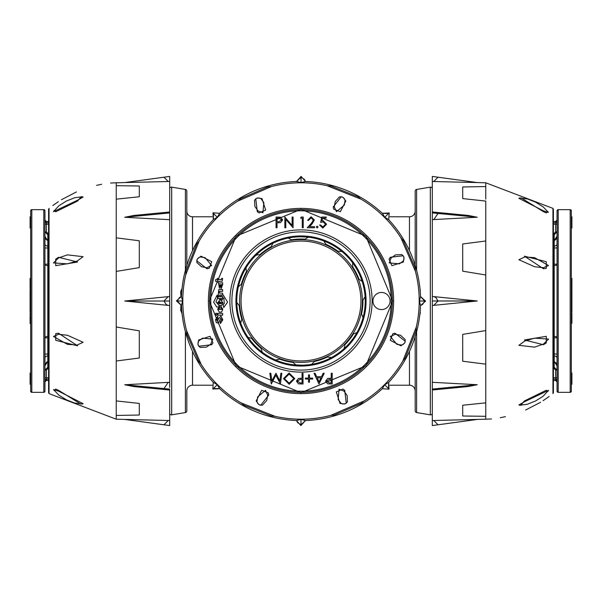 <?xml version="1.0" encoding="UTF-8"?>
<svg xmlns="http://www.w3.org/2000/svg" width="602" height="602" viewBox="0 0 602 602"><rect width="100%" height="100%" fill="white"/><g stroke="black" fill="none" stroke-linecap="round" stroke-linejoin="round"><path stroke-width="0.9" d="M169.689 188.84A1.716 1.716 0 0 1 171.683 187.147L171.683 414.853A1.716 1.716 0 0 1 169.689 413.16M186.816 191.12L186.816 265.384L186.816 191.12A1.716 1.716 0 0 0 185.386 189.434L171.683 187.147M192.527 351.395L192.527 385.212A5.711 5.711 0 0 0 186.816 390.916L186.816 410.88A1.716 1.716 0 0 1 185.386 412.566L171.683 414.853M186.816 211.084A5.711 5.711 0 0 0 192.527 216.788L212.205 216.788M192.527 385.212L212.16 385.212M182.067 313.687L180.675 310.233L180.931 305.267M180.931 296.688L180.675 291.767L182.067 288.313M432.311 413.16A1.716 1.716 0 0 1 430.317 414.853L430.317 187.147A1.716 1.716 0 0 1 432.311 188.84M415.184 410.88L415.184 336.616L415.184 410.88A1.716 1.716 0 0 0 416.614 412.566L430.317 414.853M415.184 265.384L415.184 191.12A1.716 1.716 0 0 1 416.614 189.434L430.317 187.147M415.184 211.084A5.711 5.711 0 0 1 409.473 216.788L389.84 216.788M415.184 390.916A5.711 5.711 0 0 0 409.473 385.212L389.795 385.212M301 241.056A59.944 59.944 0 0 0 241.056 301A59.944 59.944 0 0 0 301 360.944A59.944 59.944 0 0 0 360.944 301A59.944 59.944 0 0 0 301 241.056M432.311 216.615L432.311 214.56M432.311 214.748L432.311 216.464M432.311 296.462L432.311 305.492L477.266 300.977L432.311 296.462L432.311 219.655L477.266 217.239L468.07 215.418L432.311 211.964L432.311 219.655M432.311 300.977L432.311 299.164L432.311 300.977L438.045 300.977L433.749 305.417M432.311 301.023L432.311 302.768L432.311 301.023M432.311 302.919L432.311 304.07L432.311 302.919M432.311 304.153L432.311 305.349L432.311 304.153M432.311 305.492L432.311 382.639M420.113 311.904L420.204 310.82M420.204 291.18L420.309 289.871M420.309 312.129L420.061 314.199M168.251 382.368L124.734 384.761L163.955 388.546L168.251 382.368L169.689 382.345L169.689 387.44M169.689 387.252L169.689 385.536M169.689 385.385L169.689 382.684M169.689 382.345L169.689 302.987M169.689 302.836L169.689 296.508L124.734 301.023L169.689 305.538L169.689 301.023L163.955 301.023L168.251 296.583M169.689 300.977L169.689 299.232M169.689 299.081L169.689 297.93M169.689 297.847L169.689 296.651M169.689 296.508L169.689 213.311M181.759 291.684L180.675 291.767M181.759 310.316L180.675 310.233M485.769 199.157L485.769 186.552L462.697 186.974L462.705 198.585L485.769 201.076L485.769 240.988L462.697 243.976L462.705 271.171L485.769 275.001L485.769 240.996M491.48 418.962L485.769 419.21L485.769 275.001M552.937 393.625L553.404 392.7L552.96 393.61L552.96 208.39L485.769 182.79L485.769 186.552M433.749 181.511L477.266 182.572L438.045 177.214L433.749 181.511L432.311 181.473L432.311 212.107M477.266 384.723L438.045 388.516L437.135 389.539L468.055 386.552L477.266 384.723L432.311 382.308L432.311 389.133M432.311 389.863L432.311 425.569L438.045 424.786L433.756 420.489L432.311 420.52M477.266 419.428L438.045 424.786L477.266 419.428L433.756 420.489M432.311 213.281L432.311 212.83M432.311 212.777L432.311 211.964M477.266 182.572L432.311 176.431L432.311 181.473M546.277 261.697L546.277 268.364L543.44 268.755L524.455 256.181L546.277 261.697M547.925 211.611L546.277 212.935L543.44 211.678L521.106 197.885M524.846 256.949L534.599 257.656L548.55 265.535L543.471 267.709L534.599 266.754L518.886 259.725L524.846 256.949M546.277 336.33L546.277 342.914L543.44 344.72L524.455 339.972L546.277 336.33M520.7 405.334L524.455 400.932L546.277 390.262L548.038 391.292M553.404 392.7L553.404 209.3L552.96 208.39L553.404 209.3M548.399 212.348L543.471 210.866L518.886 198.321L519.669 197.938L527.548 198.991L535.464 202.114L542.996 206.749L548.399 212.348M524.846 340.973L534.599 338.158L548.55 339.084L543.471 344.051L534.599 347.143L518.886 345.307L524.846 340.973M524.846 401.579L548.55 390.322L543.072 396.289L535.494 401.015L527.352 404.251L519.541 405.266L518.886 404.935L524.846 401.579M571.328 309.135L571.9 309.135L571.328 309.413L571.9 309.488L571.9 311.986M555.631 380.487L553.404 380.487L555.631 380.494A1.43 1.43 180 0 1 557.053 381.916A1.43 1.43 180 0 0 555.631 380.494L557.053 381.924L555.631 380.464A1.43 1.407 180 0 1 557.053 381.871M557.053 391.202L558.197 392.346L558.197 209.654A1.144 1.144 -0 0 0 557.053 210.798L557.053 391.202A1.144 1.144 180 0 0 558.197 392.346L570.184 392.346A1.144 1.144 -0 0 0 571.328 391.202L571.328 210.798A1.144 1.144 180 0 0 570.184 209.654L571.328 210.798M571.9 216.773L571.328 216.773L571.9 216.773L571.328 217.044L571.328 227.752L571.9 227.752L571.328 227.752M571.328 228.03L571.9 228.03L571.328 228.03L571.9 228.03L571.328 227.895L571.9 227.895L571.9 217.044M571.328 384.272L571.9 384.272M571.9 316.058L571.9 319.557L571.328 319.557L571.9 319.88L571.328 319.88M571.328 315.2L571.9 315.2L571.328 315.2M571.328 282.759L571.9 282.759L571.9 288.343L571.328 288.343L571.9 288.697L571.328 288.697M553.404 367.258L554.201 367.258L557.053 370.11L555.631 370.11L554.201 368.605L553.404 368.605M553.404 336.352L554.201 336.352A2.852 1.445 180 0 1 557.053 337.797L553.404 337.797M553.404 264.18L557.053 264.18A2.852 1.445 0 0 1 554.201 265.625L553.404 265.625M553.404 233.38L554.201 233.38L555.631 231.875L557.053 231.875L554.201 234.735L553.404 234.735M553.404 240.326L554.758 240.243L555.992 239.348L557.053 236.135L554.201 240.687L553.404 240.687M553.404 361.29L554.201 361.29L557.053 365.85L556.391 363.217L554.201 361.651L554.201 355.978L553.404 355.978M571.9 372.992L571.328 373.263M571.9 373.263L571.9 383.993L571.328 383.993M571.9 289.547L571.9 307.02L571.328 306.982M571.9 295.048L571.328 295.048M571.9 319.88L571.9 323.101M571.9 319.594L571.328 319.594M571.9 316.163L571.328 316.163M571.9 315.2L571.9 313.341L571.328 313.341M571.328 278.395L571.9 278.395L571.328 278.395L571.9 278.402L571.9 281.367L571.328 281.367L571.9 281.443L571.328 281.443M571.9 281.443L571.9 282.225L571.328 282.225L571.9 282.225M571.9 279.584L571.328 279.584M571.9 309.375L571.328 309.375L571.9 309.488M571.9 306.41L571.9 309.089L571.328 309.089M571.9 293.483L571.328 293.483M571.9 288.335L571.328 288.335M571.9 282.759L571.328 283.226M571.328 323.342L571.9 323.342L571.328 323.598M301 362.374A61.374 61.374 0 0 1 239.626 301A61.374 61.374 0 0 1 301 239.626A61.374 61.374 0 0 1 362.374 301A61.374 61.374 0 0 1 301 362.374M272.533 243.426L272.691 243.885L272.533 243.426A64.226 64.226 0 0 1 288.192 238.061L291.436 239.799A61.946 61.946 0 0 1 305.101 239.19L308.179 237.173M236.804 302.979L237.286 303.024L236.804 302.979A64.226 64.226 0 0 1 238.43 286.499L241.357 284.272A61.946 61.946 0 0 1 246.481 271.592L245.925 267.958A64.226 64.226 0 0 1 256.204 254.977L259.868 254.684A61.946 61.946 0 0 1 271.035 246.782L272.691 243.885M240.958 322.409L241.786 319.173A61.946 61.946 0 0 1 239.235 305.733L237.286 303.024M240.522 322.634A64.226 64.226 0 0 0 248.062 337.368L251.598 338.377A61.946 61.946 0 0 0 261.012 348.31L262.066 351.47M238.911 286.552L238.43 286.499M256.58 255.278L256.204 254.977M362.043 281.014L361.561 281.104L362.043 281.014M352.576 263.541L352.697 266.874A61.946 61.946 0 0 1 358.927 279.057L361.561 281.104M363.156 317.186L362.705 317.006L363.156 317.186M364.646 297.373L362.938 300.248A61.946 61.946 0 0 1 361.599 313.86L362.705 317.006M312.092 364.263L312.069 363.781L312.092 364.263M330.739 357.385L327.42 357.031A61.946 61.946 0 0 1 314.477 361.463L312.069 363.781M344.532 348.219L344.254 347.828L344.532 348.219M356.948 332.537L353.517 333.854A61.946 61.946 0 0 1 345.021 344.577L344.254 347.828M276.13 360.214L276.378 359.8L276.13 360.214A64.226 64.226 0 0 1 261.817 351.892M295.529 364.511L292.933 362.419A61.946 61.946 0 0 1 279.652 359.146L276.378 359.8M324.139 241.605L326.043 244.344A61.946 61.946 0 0 1 337.873 251.222L341.191 251.523M381.502 292.452A8.563 8.563 0 0 0 372.939 301.015A8.563 8.563 0 0 0 381.495 309.578A8.563 8.563 0 0 0 390.066 301.015A8.563 8.563 0 0 0 381.502 292.452M308.149 237.173L301.015 236.774A64.226 64.226 0 0 0 236.774 300.985A64.226 64.226 0 0 0 300.985 365.226A64.226 64.226 0 0 0 365.226 301.015A64.226 64.226 0 0 0 301.015 236.774L299.292 236.797M300.985 392.346A91.346 91.346 0 0 1 209.654 300.985A91.346 91.346 0 0 1 301.015 209.654A91.346 91.346 0 0 1 392.346 301.015A91.346 91.346 0 0 1 300.985 392.346A91.346 91.346 0 0 0 392.346 301.015A91.346 91.346 0 0 0 301.015 209.654M293.851 364.827L302.708 365.203M303.31 365.188L308.126 364.835M298.69 236.812L293.874 237.165M276.062 217.044L276.055 227.744L277.018 227.744L277.018 222.808L280.509 222.635L282.647 219.918L280.6 217.202L276.062 217.044M277.018 218.142L277.018 221.709L278.892 221.732L281.683 219.918L278.974 218.142L277.018 218.142M284.836 227.752L285.799 227.752L285.799 219.346L293.076 227.752L293.076 217.044L292.113 217.044L292.113 225.472L284.844 217.044L284.836 227.752M301.256 217.044L300.624 218.142L302.272 218.142L302.272 227.752L303.227 227.752L303.235 217.051L301.256 217.044M308.585 220.34L311.068 217.871L313.386 220.046L311.362 223.327L307.208 227.752L314.485 227.752L314.485 226.653L309.503 226.653L312.182 223.801L314.349 219.956L311.114 216.773L307.622 220.34L308.585 220.34M317.164 226.111L316.268 226.999L317.156 227.895L318.052 226.999L317.164 226.111M326.149 217.051L321.761 217.051L320.663 222.401L323.018 221.852L325.599 224.215L322.883 226.931L320.52 225.013L319.564 225.013L322.83 228.03L326.562 224.26L323.191 220.753L321.935 220.964L322.506 218.15L326.149 218.15L326.149 217.051M332.191 384.008L332.199 373.27L331.235 373.27L331.235 378.229L327.729 378.402L325.592 381.126L327.646 383.843L332.191 384.008M331.228 382.902L331.228 379.328L329.354 379.305L326.555 381.119L329.271 382.902L331.228 382.902M318.985 384.001L324.215 373.27L323.161 373.27L321.528 376.709L316.667 376.709L315.079 373.27L314.033 373.27L318.985 384.001M319.068 381.909L321.009 377.815L317.171 377.808L319.068 381.909M309.488 379.049L312.656 379.049L312.656 378.086L309.488 378.086L309.488 374.918L308.525 374.918L308.525 378.086L305.364 378.086L305.364 379.049L308.525 379.049L308.525 382.21L309.488 382.21L309.488 379.049M303.024 384.001L303.024 373.27L302.061 373.27L302.061 378.222L298.562 378.395L296.417 381.119L298.472 383.835L303.024 384.001M302.061 382.902L302.061 379.32L300.18 379.298L297.38 381.119L300.097 382.902L302.061 382.902M289.193 384.272L294.769 378.583L289.11 372.992L283.482 378.635L289.193 384.272M289.148 383.173L293.806 378.59L289.148 374.09L284.445 378.635L289.148 383.173M281.834 373.263L280.863 373.263L279.832 381.006L275.949 373.263L271.856 380.983L270.825 373.263L269.862 373.263L271.284 383.993L275.844 375.189L280.412 383.993L281.834 373.263M213.627 302.159L216.705 306.982L218.097 307.02L219.595 306.125L215.952 301.805L217.525 298.306L217.134 295.048L213.627 302.159M216.306 322.702L218.518 323.101L220.701 318.097L221.491 319.564L222.74 319.564L220.949 316.058L218.451 318.774L217.488 321.272L216.84 319.88L215.591 319.88L216.306 322.702M215.591 319.557L216.81 319.594L217.879 318.165L217.736 316.163L215.591 319.557M215.629 315.2L216.953 315.2L216.953 313.341L215.629 313.341L215.629 315.2M215.636 281.367L217.277 281.443L217.277 282.225L218.639 282.225L218.639 281.405L222.176 281.224L222.642 278.44L221.566 278.44L221.461 279.509L218.639 279.546L218.639 278.44L217.277 278.402L217.247 279.584L215.636 279.584L215.636 281.367M219.414 312.235L221.634 311.986L222.778 309.413L217.736 309.413L219.414 312.235M217.736 309.089L218.88 309.089L219.595 308.126L219.527 306.41L217.736 309.089M217.736 302.949L218.669 305.342L221.596 305.59L222.815 302.874L219.278 303.844L218.812 302.844L217.736 302.949M220.347 299.518L217.773 302.588L222.778 302.588L220.347 299.518M218.135 296.477L219.136 296.477L219.421 295.018L222.635 294.942L222.672 293.197L219.316 293.016L219.421 291.406L222.635 291.338L222.635 289.547L218.744 289.66L218.135 296.477M218.564 283.226L219.459 288.335L219.211 284.799L222.672 284.618L222.672 282.759L218.564 283.226M217.879 315.132L222.665 315.17L222.665 313.379L217.879 313.379L217.879 315.132M217.992 298.554L222.672 298.517L222.635 296.771L217.886 296.763L217.992 298.554M220.851 303.807L221.453 302.731L219.489 301.768L219.136 302.987L220.851 303.807M222.168 300.089L222.597 298.803L219.527 298.803L219.384 299.412L222.168 300.089M221.137 288.689L222.492 285.009L221.461 285.047L221.205 286.906L220.528 285.009L219.564 285.009L221.137 288.689M220.415 323.598L222.77 319.88L221.453 319.88L220.309 321.596L220.415 323.598M222.815 296.59L222.921 298.374L223.884 298.125L224.275 303.701L223.131 304.198L223.703 307.554L227.601 302.129L222.958 294.656L222.778 295.123L221.423 295.198L220.347 296.515L222.815 296.59M220.814 308.126L221.634 309.127L222.778 309.097L220.844 306.38L220.814 308.126M48.596 380.494L46.369 380.494A1.43 1.43 180 0 0 44.947 381.924L44.947 379.064M30.694 210.572L31.816 209.654L31.816 392.346A1.144 1.144 0 0 1 30.672 391.202L30.672 210.798A1.144 1.144 180 0 1 31.816 209.654L43.803 209.654A1.144 1.144 0 0 1 44.947 210.798L44.947 391.202A1.144 1.144 180 0 1 43.803 392.346L43.803 209.654L44.924 210.572M30.672 391.202L31.816 392.346L43.803 392.346L44.947 391.202M30.672 217.051L30.1 217.051L30.672 217.051L30.672 218.15L30.1 218.15L30.1 216.773L30.672 216.773M44.947 241.447L44.947 224.207L46.369 224.207L46.369 231.89L47.799 233.395L48.596 233.395M44.947 222.936L44.947 229.114M46.369 221.506L44.947 220.076L46.369 221.513L48.596 221.506L46.369 221.536A1.43 1.407 180 0 1 44.947 220.129L44.947 221.438A1.43 1.385 0 0 0 46.369 222.823L48.596 222.823M46.369 231.89L44.947 231.89L47.799 234.742L47.799 240.71L44.947 236.624M48.596 368.62L47.799 368.62L46.369 370.125L44.947 370.125L44.947 380.569A1.43 1.385 -0 0 1 46.369 379.185L46.369 380.472L48.596 380.472M44.947 353.953L44.947 357.942A2.852 1.941 180 0 1 47.799 356L47.799 361.313L48.596 361.313M44.947 365.399L44.947 357.942M48.596 337.82L47.799 337.82L47.799 354.059L44.947 354.059L44.947 337.82A2.852 1.445 180 0 1 47.799 336.375L48.596 336.375M48.596 240.71L47.799 240.71L47.799 246.022A2.852 1.941 180 0 1 44.947 244.081L44.947 248.062M44.947 370.125L47.799 367.265L48.596 367.265M48.596 265.648L47.799 265.648A2.852 1.445 0 0 1 44.947 264.203L48.596 264.203M48.596 361.674L46.55 362.126L44.999 365.09L44.947 365.865L47.799 361.313L47.799 368.62M30.1 228.03L30.672 228.03L30.1 228.03L30.1 224.26L30.672 224.26M30.1 224.26L30.1 218.15M30.672 309.578L30.1 309.578L30.1 292.452L30.672 292.452M30.1 384.272L30.672 384.272L30.1 384.272L30.1 373.27L30.672 373.27L30.1 372.992L30.672 372.992M30.1 384.008L30.672 384.008M30.672 319.858L30.1 319.858L30.672 319.564M30.1 319.564L30.1 316.027L30.672 316.058M30.1 315.132L30.672 315.2L30.1 315.17L30.1 313.341L30.672 313.341L30.1 313.341M30.672 278.44L30.1 278.44L30.1 282.225L30.672 282.225M30.1 312.235L30.1 309.413M30.1 293.016L30.1 291.338L30.672 291.338M30.672 291.406L30.1 291.406L30.1 289.547L30.672 289.547M30.1 288.697L30.672 288.697L30.1 288.689L30.1 284.618L30.672 284.618M30.1 284.776L30.672 284.776L30.1 284.799L30.1 282.759L30.672 282.759M30.1 313.379L30.672 313.379L30.1 313.379M30.1 285.009L30.672 285.009M30.672 319.88L30.1 319.88L30.1 323.598L30.672 323.598M301 365.226A64.226 64.226 0 0 1 295.552 365M271.412 186.552A118.21 118.21 0 0 1 326.999 185.687L361.004 199.157A118.21 118.21 0 0 1 400.924 237.843L415.448 271.419A118.21 118.21 0 0 1 416.313 326.999L402.843 361.004A118.21 118.21 0 0 1 364.157 400.924L330.581 415.448A118.21 118.21 0 0 1 275.001 416.313L240.996 402.843A118.21 118.21 0 0 1 201.076 364.157L186.56 330.588A118.21 118.21 0 0 1 185.687 275.001L199.157 240.996A118.21 118.21 0 0 1 237.843 201.076L271.412 186.552L267.619 186.974L240.77 198.585L237.843 201.076M305.417 420.489L300.977 419.428L296.462 420.52L300.88 425.569L305.492 420.527L300.977 424.786L297.546 422.566L296.53 420.489M305.492 420.527A119.61 119.61 0 0 0 382.308 388.719L389.005 389.17L388.689 382.345L384.723 384.761L382.308 388.719M388.689 382.345A119.61 119.61 0 0 0 420.52 305.538L425.569 301.12L420.527 296.508L419.428 301.023L420.52 305.538M420.527 296.508A119.61 119.61 0 0 0 388.719 219.692L389.17 212.995L382.345 213.311L384.761 217.277L388.719 219.692M382.345 213.311A119.61 119.61 0 0 0 305.538 181.48L301.12 176.431L296.508 181.473L301.023 182.572L305.538 181.48M301.023 182.572L301.023 177.214L296.583 181.511M296.508 181.473A119.61 119.61 0 0 0 219.692 213.281L212.995 212.83L213.311 219.655L217.277 217.239L219.692 213.281M213.311 219.655A119.61 119.61 0 0 0 181.48 296.462L176.431 300.88L181.473 305.492L182.572 300.977L181.48 296.462M181.473 305.492A119.61 119.61 0 0 0 213.281 382.308L212.83 389.005L219.655 388.689L217.239 384.723L213.281 382.308M219.655 388.689A119.61 119.61 0 0 0 296.462 420.52M300.977 419.428L300.977 425.569M197.464 258.777L201.068 256.181L211.738 261.697L209.09 268.364L206.93 268.755L196.703 260.696M257.648 197.93L262.028 198.645L265.67 210.09L259.086 212.935L257.28 211.678L255.752 198.743M200.421 256.949L205.101 257.656L211.678 265.535L206.817 267.709L201.497 266.754L196.846 262.517L196.959 259.688L198.81 257.551L200.421 256.949M197.93 344.352L198.645 339.972L210.09 336.33L212.935 342.914L211.678 344.72L198.743 346.248M258.777 404.536L256.181 400.932L261.697 390.262L268.364 392.91L268.755 395.07L260.696 405.296M404.07 257.648L403.355 262.028L391.91 265.67L389.065 259.086L390.322 257.28L403.257 255.752M343.223 197.464L345.819 201.068L340.303 211.738L333.636 209.09L333.245 206.93L341.304 196.703M261.027 198.728L263.842 202.543L262.916 212.762L257.949 210.866L254.857 206.418L254.563 200.135L256.64 198.216L259.47 198.02L261.027 198.728M404.536 343.223L400.932 345.819L390.262 340.303L392.91 333.636L395.07 333.245L405.296 341.304M344.352 404.07L339.972 403.355L336.33 391.91L342.914 389.065L344.72 390.322L346.248 403.257M198.728 340.973L202.543 338.158L212.762 339.084L210.866 344.051L206.418 347.143L200.135 347.437L198.216 345.36L198.02 342.53L198.728 340.973M256.949 401.579L257.656 396.899L265.535 390.322L267.709 395.183L266.754 400.503L262.517 405.154L259.688 405.041L257.551 403.189L256.949 401.579M401.579 345.051L396.899 344.344L390.322 336.465L395.183 334.291L400.503 335.246L405.154 339.483L405.041 342.312L403.189 344.449L401.579 345.051M340.973 403.272L338.158 399.457L339.084 389.238L344.051 391.134L347.143 395.582L347.437 401.865L345.36 403.784L342.53 403.98L340.973 403.272M403.272 261.027L399.457 263.842L389.238 262.916L391.134 257.949L395.582 254.857L401.865 254.563L403.784 256.64L403.98 259.47L403.272 261.027M345.051 200.421L344.344 205.101L336.465 211.678L334.291 206.817L335.246 201.497L339.483 196.846L342.312 196.959L344.449 198.81L345.051 200.421M110.572 183.031L116.231 182.79L116.231 419.21L124.749 419.428M168.251 420.489L124.734 419.428L163.955 424.786L168.251 420.489L169.689 420.527L169.689 389.893M124.734 384.761L133.93 386.582L169.689 390.036L169.689 389.17M124.734 217.277L163.955 213.484L164.865 212.461L133.945 215.448L124.734 217.277L169.689 219.692L169.689 212.867M169.689 212.137L169.689 176.431L124.734 182.572L169.689 181.48M169.689 389.223L169.689 390.036M124.734 419.428L169.689 425.569L169.689 420.527M55.723 390.262L53.563 389.584M48.596 392.7L49.04 393.61L49.04 208.39L48.596 209.3L48.596 392.7L49.04 393.61L116.231 419.21M55.723 265.67L55.723 259.086L58.56 257.28L77.545 262.028L55.723 265.67M81.3 196.666L77.545 201.068L55.723 211.738L53.962 210.708M55.723 340.303L55.723 333.636L58.56 333.245L77.545 345.819L55.723 340.303M54.075 390.389L55.723 389.065L58.56 390.322L80.894 404.115M77.154 345.051L67.401 344.344L53.45 336.465L58.529 334.291L67.401 335.246L83.114 342.275L77.154 345.051M53.601 389.652L58.529 391.134L83.114 403.679L82.331 404.062L74.452 403.009L66.536 399.886L59.004 395.251L53.601 389.652M77.154 261.027L67.401 263.842L53.45 262.916L58.529 257.949L67.401 254.857L83.114 256.693L77.154 261.027M77.154 200.421L53.45 211.678L58.928 205.711L66.506 200.985L74.648 197.749L82.459 196.734L83.114 197.065L77.154 200.421M48.596 217.39L48.596 383.737M185.386 270.351L185.386 189.434M185.386 412.566L185.386 331.649M416.614 331.649L416.614 412.566M409.473 250.605L409.473 216.788M409.473 385.212L409.473 351.395M416.614 189.434L416.614 270.351M192.527 216.788L192.527 250.605M485.769 402.843L462.697 405.236L462.705 416.005L485.769 416.313M485.769 330.588L462.697 334.381L462.705 361.23L485.769 364.157M477.266 217.239L438.045 213.454L433.749 219.632M433.756 296.53L435.825 297.546L438.045 300.977L477.266 300.977M437.135 389.539L432.311 389.998M543.471 267.709A1.445 0.835 -92.4 0 0 543.44 268.755M543.471 210.866A1.445 0.625 -64.8 0 0 543.44 211.678M543.471 344.051A1.445 0.557 -117.9 0 0 543.44 344.72M432.311 389.065L438.045 388.516M432.311 212.897L438.045 213.454M571.306 391.428L570.184 392.346L570.184 209.654L558.197 209.654L557.053 210.798M554.201 368.605L554.201 361.651L553.404 361.651M553.404 354.029L554.201 354.029L554.201 247.941L553.404 247.941M553.404 246L554.201 246L554.201 233.38M555.631 231.875L555.631 224.192L553.404 224.192M553.404 222.815L555.631 222.815L555.631 221.528L553.404 221.528M553.404 380.464L555.631 380.464L555.631 379.177L553.404 379.177M553.404 377.793L555.631 377.793L555.631 370.11M557.053 244.058A2.852 1.941 0 0 1 554.201 246L554.201 247.941L557.053 247.941M557.053 354.029L554.201 354.029L554.201 355.978A2.852 1.941 0 0 1 557.053 357.919M557.053 221.431A1.43 1.385 180 0 1 555.631 222.815L555.631 224.192L557.053 224.192M553.404 221.506L555.631 221.528A1.43 1.407 0 0 0 557.053 220.129M557.053 377.793L555.631 377.793L555.631 379.177A1.43 1.385 -0 0 1 557.053 380.562M571.9 302.159L571.328 302.159M571.9 322.702L571.328 322.702M571.9 312.235L571.328 312.235M571.9 289.66L571.328 289.66M300.985 372.119A71.119 71.119 0 0 1 229.881 300.985A71.119 71.119 0 0 1 301.015 229.881A71.119 71.119 0 0 1 372.119 301.015A71.119 71.119 0 0 1 300.985 372.119M301.015 231.898A69.102 69.102 0 0 0 231.898 300.985A69.102 69.102 0 0 0 300.985 370.102A69.102 69.102 0 0 0 370.102 301.015A69.102 69.102 0 0 0 301.015 231.898M300.985 366.061A65.061 65.061 0 0 1 235.939 300.985A65.061 65.061 0 0 1 301.015 235.939A65.061 65.061 0 0 1 366.061 301.015A65.061 65.061 0 0 1 300.985 366.061M301.015 210.798A90.202 90.202 0 0 0 210.798 300.985A90.202 90.202 0 0 0 300.985 391.202A90.202 90.202 0 0 0 391.202 301.015A90.202 90.202 0 0 0 301.015 210.798M48.596 221.536L46.369 221.536L46.369 224.207L48.596 224.207M48.596 234.742L47.799 234.742L47.799 233.395M48.596 247.971L47.799 247.971L47.799 337.82L44.947 337.82M44.947 247.971L47.799 247.971L47.799 246.022L48.596 246.022M46.369 370.125L46.369 377.808L48.596 377.808M48.596 379.185L46.369 379.185L46.369 377.808L44.947 377.808M48.596 356L47.799 356L47.799 354.059L48.596 354.059M44.947 381.924L46.369 380.472A1.43 1.407 180 0 0 44.947 381.871M30.1 220.753L30.672 220.753L30.1 220.753M30.1 281.224L30.672 281.224M30.1 311.986L30.672 311.986M361.004 199.157L358.024 196.764L330.829 185.995L326.999 185.687M415.448 271.419L415.026 267.619L403.415 240.77L400.924 237.843M402.843 361.004L405.236 358.024L416.005 330.829L416.313 326.999M330.581 415.448L334.381 415.026L361.23 403.415L364.157 400.924M240.996 402.843L243.976 405.236L271.171 416.005L275.001 416.313M186.56 330.588L186.974 334.381L198.585 361.23L201.076 364.157M199.157 240.996L196.764 243.976L185.995 271.171L185.687 275.001M217.277 217.239L213.484 213.454L213.386 219.632M181.511 296.53L179.434 297.546L177.214 300.977L181.511 305.417M182.572 300.977L176.431 300.977M217.239 384.723L213.454 388.516L219.632 388.614M305.47 181.511L304.454 179.434L301.023 177.214L301.023 176.431M384.761 217.277L388.546 213.484L382.368 213.386M420.489 305.47L422.566 304.454L424.786 301.023L420.489 296.583M419.428 301.023L425.569 301.023M384.723 384.761L388.516 388.546L388.614 382.368M208.39 300.985A92.61 92.61 0 0 1 301.015 208.39A92.61 92.61 0 0 1 393.61 301.015A92.61 92.61 0 0 1 300.985 393.61A92.61 92.61 0 0 1 208.39 300.985M206.817 267.709A1.445 1.174 -93.3 0 1 206.93 268.755M209.3 300.985L236.172 236.15L301.015 209.3L365.85 236.172L392.7 301.015L365.828 365.85L300.985 392.7L236.15 365.828L209.3 300.985M257.949 210.866A1.445 1.174 -48.3 0 1 257.28 211.678M210.866 344.051A1.445 1.174 -138.3 0 1 211.678 344.72M267.709 395.183A1.445 1.174 176.7 0 1 268.755 395.07M395.183 334.291A1.445 1.174 86.7 0 1 395.07 333.245M344.051 391.134A1.445 1.174 131.7 0 1 344.72 390.322M391.134 257.949A1.445 1.174 41.7 0 1 390.322 257.28M334.291 206.817A1.445 1.174 -3.3 0 1 333.245 206.93M212.897 389.065L213.454 388.516M389.065 389.103L388.516 388.546M389.103 212.935L388.546 213.484M212.935 212.897L213.484 213.454M116.231 199.157L139.303 196.764L139.295 185.995L116.231 185.687M116.231 271.419L139.303 267.619L139.295 240.77L116.231 237.843M116.231 361.004L139.303 358.024L139.295 330.829L116.231 326.999M116.231 415.448L139.303 415.026L139.295 403.415L116.231 400.924M168.244 181.511L163.955 177.214L124.734 182.572M164.865 212.461L169.689 212.002M168.244 305.47L166.175 304.454L163.955 301.023L124.734 301.023M58.529 334.291A1.445 0.835 87.6 0 0 58.56 333.245M58.529 391.134A1.445 0.625 115.2 0 0 58.56 390.322M58.529 257.949A1.445 0.557 62.1 0 0 58.56 257.28M169.689 389.103L163.955 388.546M169.689 212.935L163.955 213.484M485.769 419.21L477.251 419.428M485.769 182.79L477.251 182.572M549.174 396.47L543.094 400.676M540.566 402.279L525.591 410.052M505.417 416.644L500.315 417.735M555.631 221.506L557.053 220.076M571.9 316.027L571.328 316.027M571.9 312.37L571.328 312.37M571.9 289.585L571.328 289.585M571.9 289.509L571.328 289.509M571.9 283L571.328 283M571.9 282.925L571.328 282.925M44.947 236.135L46.015 239.378L47.234 240.258L48.596 240.348M30.1 316.027L30.672 316.027M30.1 281.33L30.672 281.33M30.1 281.435L30.672 281.435M30.1 278.395L30.672 278.395M30.1 312.37L30.672 312.37M30.1 291.383L30.672 291.383M30.1 289.509L30.672 289.509M30.1 284.716L30.672 284.716M30.1 315.17L30.672 315.17M116.231 182.79L124.749 182.572M48.596 209.3L49.063 208.375M52.825 205.53L58.349 201.693M61.412 199.736L76.409 191.948M96.553 185.363L101.685 184.265"/></g></svg>
